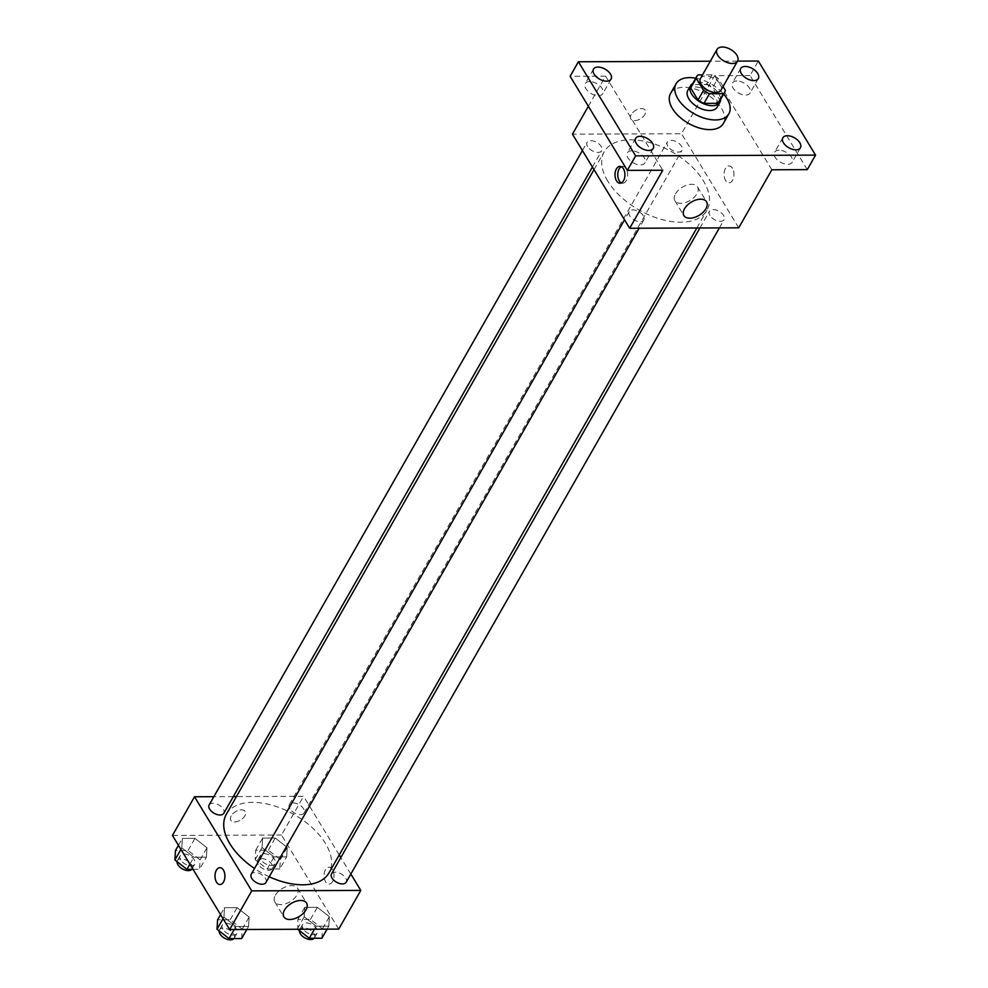 <?xml version="1.0" encoding="UTF-8"?>
<svg xmlns="http://www.w3.org/2000/svg" width="988" height="988" viewBox="0 0 988 988"><rect width="100%" height="100%" fill="white"/><g stroke="black" fill="none" stroke-linecap="round" stroke-linejoin="round"><path stroke-width="0.74" stroke-dasharray="4.94 3.71" d="M700.504 78.422A11.807 6.669 -150.3 0 1 714.065 78.472A11.807 6.669 -150.3 0 1 721.018 90.118M723.068 86.524L718.004 78.188A16.03 9.053 -150.3 0 0 712.039 74.829L702.53 74.866M712.039 74.829L706.519 84.499L692.526 84.56L698.047 74.89M691.316 85.993A16.03 9.053 -150.3 0 1 692.526 84.56M706.519 84.499A16.03 9.053 -150.3 0 1 712.484 87.858L718.004 78.188M719.178 101.888A16.03 9.053 -150.3 0 0 719.82 99.936L712.484 87.858M720.647 99.306A16.87 9.534 29.7 0 0 698.096 82.177A16.87 9.534 29.7 0 0 692.786 83.424M687.833 90.414A16.87 9.534 -150.3 0 1 695.33 87.018A16.87 9.534 -150.3 0 1 712.397 94.28A16.87 9.534 -150.3 0 1 717.14 107.136M719.82 99.936L725.34 90.254M695.774 78.188A30.369 17.154 -150.3 0 1 723.636 94.07M670.593 93.403A30.369 17.154 -150.3 0 1 705.469 93.551A30.369 17.154 -150.3 0 1 723.352 123.5M737.567 61.12L710.31 61.231M807.282 169.64L750.053 75.545L758.327 61.034M750.053 75.545L714.608 75.681L681.498 133.726L572.447 134.17M588.354 106.284L605.558 76.138L570.113 76.274M631.196 114.633A8.435 4.878 148.7 0 0 630.801 118.98A8.435 4.878 148.7 0 0 640.545 118.77A8.435 4.878 148.7 0 0 645.213 110.224A8.435 4.878 148.7 0 0 638.507 109.05A8.435 4.878 148.7 0 0 631.196 114.633A8.435 4.878 148.7 0 0 630.801 118.992A8.435 4.878 148.7 0 0 640.545 118.77A8.435 4.878 148.7 0 0 645.213 110.224A8.435 4.878 148.7 0 0 638.507 109.05A8.435 4.878 148.7 0 0 631.196 114.633M589.737 81.572A10.127 5.718 29.7 0 0 585.229 83.622A10.127 5.718 29.7 0 0 588.082 91.328A10.127 5.718 29.7 0 0 598.32 95.688A10.127 5.718 29.7 0 0 602.816 93.65A10.127 5.718 29.7 0 0 599.975 85.931A10.127 5.718 29.7 0 0 589.737 81.572M631.851 150.831A10.127 5.718 29.7 0 0 627.355 152.881A10.127 5.718 29.7 0 0 630.196 160.587A10.127 5.718 29.7 0 0 640.434 164.947A10.127 5.718 29.7 0 0 644.942 162.909A10.127 5.718 29.7 0 0 642.089 155.19A10.127 5.718 29.7 0 0 631.851 150.831M605.558 76.138L662.787 170.232M779.075 150.225A10.127 5.718 29.7 0 0 774.58 152.276A10.127 5.718 29.7 0 0 777.42 159.994A10.127 5.718 29.7 0 0 787.658 164.341A10.127 5.718 29.7 0 0 792.154 162.304A10.127 5.718 29.7 0 0 789.313 154.585A10.127 5.718 29.7 0 0 779.075 150.225M736.949 80.967A10.127 5.718 29.7 0 0 732.454 83.017A10.127 5.718 29.7 0 0 735.294 90.735A10.127 5.718 29.7 0 0 745.532 95.083A10.127 5.718 29.7 0 0 750.04 93.045A10.127 5.718 29.7 0 0 747.187 85.326A10.127 5.718 29.7 0 0 736.949 80.967M771.838 169.788L714.608 75.681M607.83 181.199A59.107 33.394 -150.3 0 1 604.248 151.707A59.107 33.394 -150.3 0 1 672.136 151.991A59.107 33.394 -150.3 0 1 706.939 210.283A59.107 33.394 -150.3 0 1 660.219 219.077A59.107 33.394 -150.3 0 1 607.83 181.199M738.728 227.82L681.498 133.726M709.964 215.495A8.435 4.767 -150.3 0 1 709.458 211.284A8.435 4.767 -150.3 0 1 719.14 211.321A8.435 4.767 -150.3 0 1 724.105 219.645A8.435 4.767 -150.3 0 1 717.449 220.892A8.435 4.767 -150.3 0 1 709.964 215.495M587.588 146.557A8.435 4.767 -150.3 0 1 587.07 142.358A8.435 4.767 -150.3 0 1 596.764 142.395A8.435 4.767 -150.3 0 1 601.729 150.707A8.435 4.767 -150.3 0 1 595.06 151.967A8.435 4.767 -150.3 0 1 587.588 146.557M667.851 146.236A8.435 4.767 -150.3 0 1 667.332 142.025A8.435 4.767 -150.3 0 1 677.027 142.062A8.435 4.767 -150.3 0 1 681.992 150.386A8.435 4.767 -150.3 0 1 675.323 151.633A8.435 4.767 -150.3 0 1 667.851 146.236M643.336 215.767A8.435 4.767 29.7 0 0 635.864 210.358A8.435 4.767 29.7 0 0 629.195 211.617A8.435 4.767 29.7 0 0 634.16 219.929A8.435 4.767 29.7 0 0 643.843 219.966A8.435 4.767 29.7 0 0 643.336 215.767M732.466 168.318A8.435 4.965 -90.2 0 0 728.983 165.935A8.435 4.965 -90.2 0 0 724.056 174.394A8.435 4.965 -90.2 0 0 729.058 182.805A8.435 4.965 -90.2 0 0 733.639 177.531A8.435 4.965 -90.2 0 0 732.466 168.318A8.435 4.965 -90.2 0 0 728.983 165.935A8.435 4.965 -90.2 0 0 724.043 174.394A8.435 4.965 -90.2 0 0 729.058 182.805A8.435 4.965 -90.2 0 0 733.627 177.531A8.435 4.965 -90.2 0 0 732.466 168.318M621.316 166.7A8.435 4.965 89.8 0 1 622.687 166.367A8.435 4.965 89.8 0 1 627.689 174.79A8.435 4.965 89.8 0 1 622.749 183.237A8.435 4.965 89.8 0 1 621.378 182.916M675.471 193.883A13.264 7.669 -31.3 0 1 686.981 185.102A13.264 7.669 -31.3 0 1 697.54 186.942A13.264 7.669 -31.3 0 1 690.18 200.391A13.264 7.669 -31.3 0 1 674.866 200.725A13.264 7.669 -31.3 0 1 675.471 193.883M226.314 814.297A59.107 33.394 -150.3 0 1 294.202 814.581A59.107 33.394 -150.3 0 1 329.004 872.873M269.218 876.751A59.107 33.394 -150.3 0 1 254.521 868.489M265.908 882.556A8.435 4.767 29.7 0 0 265.402 878.357A8.435 4.767 29.7 0 0 257.93 872.947A8.435 4.767 29.7 0 0 251.261 874.207M289.916 808.826A8.435 4.767 -150.3 0 1 289.398 804.615A8.435 4.767 -150.3 0 1 299.092 804.652A8.435 4.767 -150.3 0 1 304.057 812.976A8.435 4.767 -150.3 0 1 297.388 814.223A8.435 4.767 -150.3 0 1 289.916 808.826M209.135 804.948A8.435 4.767 -150.3 0 1 218.83 804.985A8.435 4.767 -150.3 0 1 223.794 813.297M331.523 873.874A8.435 4.767 -150.3 0 1 341.206 873.911A8.435 4.767 -150.3 0 1 346.171 882.235M339.23 854.941L303.563 796.316L236.416 796.587M233.316 796.6L213.853 796.686M350.839 874.047L340.823 857.572M338.723 929.103L281.494 835.008L303.563 796.316M281.494 835.008L172.443 835.453M231.192 815.915A8.435 4.878 148.7 0 0 230.797 820.262A8.435 4.878 148.7 0 0 240.541 820.052A8.435 4.878 148.7 0 0 245.209 811.506A8.435 4.878 148.7 0 0 238.503 810.333A8.435 4.878 148.7 0 0 231.192 815.915A8.435 4.878 148.7 0 0 230.797 820.275A8.435 4.878 148.7 0 0 240.541 820.052A8.435 4.878 148.7 0 0 245.209 811.506A8.435 4.878 148.7 0 0 238.503 810.333A8.435 4.878 148.7 0 0 231.192 815.915M328.794 926.127L329.375 916.691L317.358 907.305L304.761 907.355L304.193 916.79L316.209 926.176L328.794 926.127L329.375 916.691L317.358 907.305L304.761 907.355L304.193 916.79L316.209 926.176L328.794 926.127L327.077 929.152M206.418 857.201L206.986 847.766L194.969 838.38L182.372 838.429L181.804 847.865L193.821 857.251L206.418 857.201L206.986 847.766L194.969 838.38L182.372 838.429L181.804 847.865L193.821 857.251L206.418 857.201L199.514 869.292L200.095 859.856L188.066 850.47L175.481 850.52M286.681 856.868L287.249 847.432L275.232 838.046L262.635 838.096L262.067 847.531L274.084 856.917L286.681 856.868L287.249 847.432L275.232 838.046L262.635 838.096L262.067 847.531L274.084 856.917L286.681 856.868L279.777 868.958L280.357 859.523L268.328 850.137L255.744 850.186L255.163 859.634L267.192 869.008L279.777 868.958M248.531 926.46L249.112 917.025L237.095 907.639L224.498 907.688L223.93 917.123L235.947 926.509L248.531 926.46L249.112 917.025L237.095 907.639L224.498 907.688L223.93 917.123L235.947 926.509L248.531 926.46L246.815 929.486M332.462 869.601A8.435 4.965 -90.2 0 0 328.979 867.217A8.435 4.965 -90.2 0 0 324.052 875.677A8.435 4.965 -90.2 0 0 329.053 884.087A8.435 4.965 -90.2 0 0 333.635 878.814A8.435 4.965 -90.2 0 0 332.462 869.601A8.435 4.965 -90.2 0 0 328.979 867.217A8.435 4.965 -90.2 0 0 324.039 875.677A8.435 4.965 -90.2 0 0 329.053 884.087A8.435 4.965 -90.2 0 0 333.623 878.814A8.435 4.965 -90.2 0 0 332.462 869.601M219.941 867.662L219.929 867.662A8.435 4.965 89.8 0 1 224.943 876.072A8.435 4.965 89.8 0 1 220.003 884.532L220.003 884.532M275.467 895.165A13.264 7.669 -31.3 0 1 286.977 886.384A13.264 7.669 -31.3 0 1 297.536 888.224A13.264 7.669 -31.3 0 1 290.176 901.661A13.264 7.669 -31.3 0 1 274.862 902.007A13.264 7.669 -31.3 0 1 275.467 895.165M241.64 938.551L242.208 929.115L230.192 919.729L217.607 919.779M222.806 929.189A8.435 4.767 -150.3 0 1 222.3 924.99A8.435 4.767 -150.3 0 1 231.982 925.027A8.435 4.767 -150.3 0 1 236.947 933.339A8.435 4.767 -150.3 0 1 230.278 934.599A8.435 4.767 -150.3 0 1 222.806 929.189M242.208 929.115L249.112 917.025M230.192 919.729L237.095 907.639M220.571 914.579L224.498 907.688M223.053 918.655L223.93 917.123M234.218 929.535L235.947 926.509M219.188 930.906A8.435 4.767 -150.3 0 1 219.534 929.819A8.435 4.767 -150.3 0 1 229.228 929.856A8.435 4.767 -150.3 0 1 234.193 938.18A8.435 4.767 -150.3 0 1 233.909 938.575M321.903 938.217L322.471 928.782L310.454 919.396L297.857 919.445L297.783 929.276M303.069 928.868A8.435 4.767 -150.3 0 1 302.55 924.657A8.435 4.767 -150.3 0 1 312.245 924.694A8.435 4.767 -150.3 0 1 317.21 933.018A8.435 4.767 -150.3 0 1 310.541 934.265A8.435 4.767 -150.3 0 1 303.069 928.868M322.471 928.782L329.375 916.691M310.454 919.396L317.358 907.305M297.857 919.445L304.761 907.355M297.289 928.893L304.193 916.79M314.48 929.202L316.209 926.176M299.45 930.573A8.435 4.767 -150.3 0 1 299.796 929.498A8.435 4.767 -150.3 0 1 309.479 929.535A8.435 4.767 -150.3 0 1 314.456 937.847A8.435 4.767 -150.3 0 1 314.172 938.254M193.043 869.317L199.514 869.292M180.681 859.931A8.435 4.767 -150.3 0 1 180.174 855.732A8.435 4.767 -150.3 0 1 189.857 855.769A8.435 4.767 -150.3 0 1 194.821 864.08A8.435 4.767 -150.3 0 1 188.152 865.34A8.435 4.767 -150.3 0 1 180.681 859.931M200.095 859.856L206.986 847.766M188.066 850.47L194.969 838.38M178.445 845.32L182.372 838.429M180.928 849.396L181.804 847.865M189.894 864.142L193.821 857.251M177.062 861.647A8.435 4.767 -150.3 0 1 177.408 860.56A8.435 4.767 -150.3 0 1 187.103 860.597A8.435 4.767 -150.3 0 1 192.067 868.921A8.435 4.767 -150.3 0 1 191.783 869.317M260.943 859.609A8.435 4.767 -150.3 0 1 260.437 855.398A8.435 4.767 -150.3 0 1 270.119 855.435A8.435 4.767 -150.3 0 1 275.084 863.759A8.435 4.767 -150.3 0 1 268.415 865.006A8.435 4.767 -150.3 0 1 260.943 859.609M280.357 859.523L287.249 847.432M268.328 850.137L275.232 838.046M255.744 850.186L262.635 838.096M255.163 859.634L262.067 847.531M267.192 869.008L274.084 856.917M258.189 864.438A8.435 4.767 -150.3 0 1 257.67 860.239A8.435 4.767 -150.3 0 1 267.365 860.276A8.435 4.767 -150.3 0 1 272.33 868.588A8.435 4.767 -150.3 0 1 265.661 869.848A8.435 4.767 -150.3 0 1 258.189 864.438M740.728 68.505L732.454 83.017M758.315 78.534L750.04 93.045M593.504 69.111L585.229 83.622M611.09 79.139L602.816 93.65M635.63 138.369L627.355 152.881M653.216 148.398L644.942 162.909M782.854 137.764L774.58 152.276M800.428 147.792L792.154 162.304M622.687 166.367L619.933 166.379M622.749 183.237L620.007 183.249M674.866 200.725L683.906 215.594M697.54 186.942L706.581 201.811M696.836 227.993L706.939 210.283M594.023 169.64L604.248 151.707M629.195 211.617L624.527 219.793M643.843 219.966L639.137 228.228M304.057 812.976L681.992 150.386M289.398 804.615L667.332 142.025M592.43 167.021L601.729 150.707M582.401 150.534L587.07 142.358M719.4 227.907L724.105 219.645M699.936 227.981L709.458 211.284M274.862 902.007L283.902 916.876M297.536 888.224L306.576 903.094M234.193 938.18L236.947 933.339M219.534 929.819L222.3 924.99M314.456 937.847L317.21 933.018M299.796 929.498L302.55 924.657M192.067 868.921L194.821 864.08M177.408 860.56L180.174 855.732M272.33 868.588L275.084 863.759M257.67 860.239L260.437 855.398"/><path stroke-width="1.48" d="M717.77 55.291A11.807 6.669 -150.3 0 1 717.053 49.4A11.807 6.669 -150.3 0 1 730.626 49.462A11.807 6.669 -150.3 0 1 737.579 61.095A11.807 6.669 -150.3 0 1 728.242 62.862A11.807 6.669 -150.3 0 1 717.77 55.291M737.579 61.095L721.018 90.118A11.807 6.669 -150.3 0 1 711.693 91.872A11.807 6.669 -150.3 0 1 701.221 84.313A11.807 6.669 -150.3 0 1 700.504 78.422L717.053 49.4M724.686 92.217L719.178 101.888A16.03 9.053 -150.3 0 1 717.967 103.32L703.975 103.382L709.495 93.712L723.475 93.65A16.03 9.053 -150.3 0 0 724.686 92.217A16.03 9.053 -150.3 0 0 725.34 90.254L723.068 86.524M702.53 74.866L698.047 74.89A16.03 9.053 -150.3 0 0 696.836 76.323A16.03 9.053 -150.3 0 0 696.194 78.274L703.53 90.353A16.03 9.053 -150.3 0 0 709.495 93.712M696.194 78.274L690.674 87.957L698.01 100.023L703.53 90.353M690.674 87.957A16.03 9.053 -150.3 0 1 691.316 85.993L696.836 76.323M703.975 103.382A16.03 9.053 -150.3 0 1 698.01 100.023M692.786 83.424A16.87 9.534 29.7 0 0 690.6 85.586A16.87 9.534 29.7 0 0 700.529 102.221A16.87 9.534 29.7 0 0 719.894 102.295A16.87 9.534 29.7 0 0 720.647 99.306M719.894 102.295L717.14 107.136A16.87 9.534 -150.3 0 1 703.802 109.643A16.87 9.534 -150.3 0 1 688.858 98.837A16.87 9.534 -150.3 0 1 687.833 90.414L690.6 85.586M717.967 103.32L723.475 93.65M723.636 94.07A30.369 17.154 -150.3 0 1 728.86 113.818A30.369 17.154 -150.3 0 1 704.864 118.338A30.369 17.154 -150.3 0 1 677.953 98.874A30.369 17.154 -150.3 0 1 676.113 83.733A30.369 17.154 -150.3 0 1 695.774 78.188M728.86 113.818L723.352 123.5A30.369 17.154 -150.3 0 1 699.343 128.008A30.369 17.154 -150.3 0 1 672.433 108.557A30.369 17.154 -150.3 0 1 670.593 93.403L676.113 83.733M795.933 149.843A10.127 5.718 -150.3 0 1 785.695 145.483A10.127 5.718 -150.3 0 1 782.854 137.764A10.127 5.718 -150.3 0 1 794.476 137.814A10.127 5.718 -150.3 0 1 800.428 147.792A10.127 5.718 -150.3 0 1 795.933 149.843M648.708 150.435A10.127 5.718 -150.3 0 1 638.47 146.088A10.127 5.718 -150.3 0 1 635.63 138.369A10.127 5.718 -150.3 0 1 647.251 138.419A10.127 5.718 -150.3 0 1 653.216 148.398A10.127 5.718 -150.3 0 1 648.708 150.435M606.595 81.177A10.127 5.718 -150.3 0 1 596.357 76.829A10.127 5.718 -150.3 0 1 593.504 69.111A10.127 5.718 -150.3 0 1 605.138 69.16A10.127 5.718 -150.3 0 1 611.09 79.139A10.127 5.718 -150.3 0 1 606.595 81.177M753.807 80.584A10.127 5.718 -150.3 0 1 743.569 76.224A10.127 5.718 -150.3 0 1 740.728 68.505A10.127 5.718 -150.3 0 1 752.35 68.555A10.127 5.718 -150.3 0 1 758.315 78.534A10.127 5.718 -150.3 0 1 753.807 80.584M710.31 61.231L578.388 61.775L635.617 155.869L815.557 155.128L758.327 61.034L737.567 61.12M588.354 106.284L572.447 134.17L629.677 228.277L662.787 170.232L627.343 170.381L570.113 76.274L578.388 61.775M627.343 170.381L635.617 155.869M629.677 228.277L738.728 227.82L771.838 169.788L807.282 169.64L815.557 155.128M684.523 208.752A13.264 7.669 -31.3 0 1 696.021 199.971A13.264 7.669 -31.3 0 1 706.581 201.811A13.264 7.669 -31.3 0 1 699.22 215.248A13.264 7.669 -31.3 0 1 683.906 215.594A13.264 7.669 -31.3 0 1 684.523 208.752M616.524 180.866A8.435 4.965 89.8 0 1 615.351 171.653A8.435 4.965 89.8 0 1 619.933 166.379A8.435 4.965 89.8 0 1 624.935 174.79A8.435 4.965 89.8 0 1 620.007 183.249A8.435 4.965 89.8 0 1 616.524 180.866M621.378 182.916A8.435 4.965 89.8 0 1 619.266 180.853A8.435 4.965 89.8 0 1 621.316 166.7M254.521 868.489A59.107 33.394 -150.3 0 1 229.895 843.789A59.107 33.394 -150.3 0 1 226.314 814.297L594.023 169.64M696.836 227.993L329.004 872.873A59.107 33.394 -150.3 0 1 269.218 876.751M624.527 219.793L251.261 874.207A8.435 4.767 29.7 0 0 256.225 882.519A8.435 4.767 29.7 0 0 265.908 882.556L639.137 228.228M592.43 167.021L223.794 813.297A8.435 4.767 -150.3 0 1 217.125 814.557A8.435 4.767 -150.3 0 1 209.654 809.147A8.435 4.767 -150.3 0 1 209.135 804.948L582.401 150.534M719.4 227.907L346.171 882.235A8.435 4.767 -150.3 0 1 339.514 883.482A8.435 4.767 -150.3 0 1 332.03 878.085A8.435 4.767 -150.3 0 1 331.523 873.874L699.936 227.981M236.416 796.587L233.316 796.6M213.853 796.686L194.513 796.76L251.742 890.867L360.793 890.41L350.839 874.047M340.823 857.572L339.23 854.941M360.793 890.41L338.723 929.103L229.673 929.547L172.443 835.453L194.513 796.76M229.673 929.547L251.742 890.867M284.519 910.022A13.264 7.669 -31.3 0 1 296.017 901.254A13.264 7.669 -31.3 0 1 306.576 903.094A13.264 7.669 -31.3 0 1 299.216 916.531A13.264 7.669 -31.3 0 1 283.902 916.876A13.264 7.669 -31.3 0 1 284.519 910.022M220.003 884.532A8.435 4.965 89.8 0 1 216.52 882.148A8.435 4.965 89.8 0 1 215.347 872.935A8.435 4.965 89.8 0 1 219.929 867.662A8.435 4.965 89.8 0 1 224.931 876.072A8.435 4.965 89.8 0 1 220.003 884.532A8.435 4.965 89.8 0 1 216.52 882.148A8.435 4.965 89.8 0 1 215.359 872.935A8.435 4.965 89.8 0 1 219.941 867.662M220.571 914.579L217.607 919.779L217.027 929.214L229.043 938.6L241.64 938.551L246.815 929.486M217.027 929.214L223.053 918.655M229.043 938.6L234.218 929.535M233.909 938.575A8.435 4.767 -150.3 0 1 227.129 939.316A8.435 4.767 -150.3 0 1 220.04 934.03A8.435 4.767 -150.3 0 1 219.188 930.906M297.783 929.276L309.306 938.267L321.903 938.217L327.077 929.152M309.306 938.267L314.48 929.202M314.172 938.254A8.435 4.767 -150.3 0 1 307.392 938.983A8.435 4.767 -150.3 0 1 300.303 933.697A8.435 4.767 -150.3 0 1 299.45 930.573M178.445 845.32L175.481 850.52L174.901 859.955L186.93 869.341L193.043 869.317M174.901 859.955L180.928 849.396M186.93 869.341L189.894 864.142M191.783 869.317A8.435 4.767 -150.3 0 1 185.003 870.058A8.435 4.767 -150.3 0 1 177.926 864.772A8.435 4.767 -150.3 0 1 177.062 861.647"/></g></svg>
